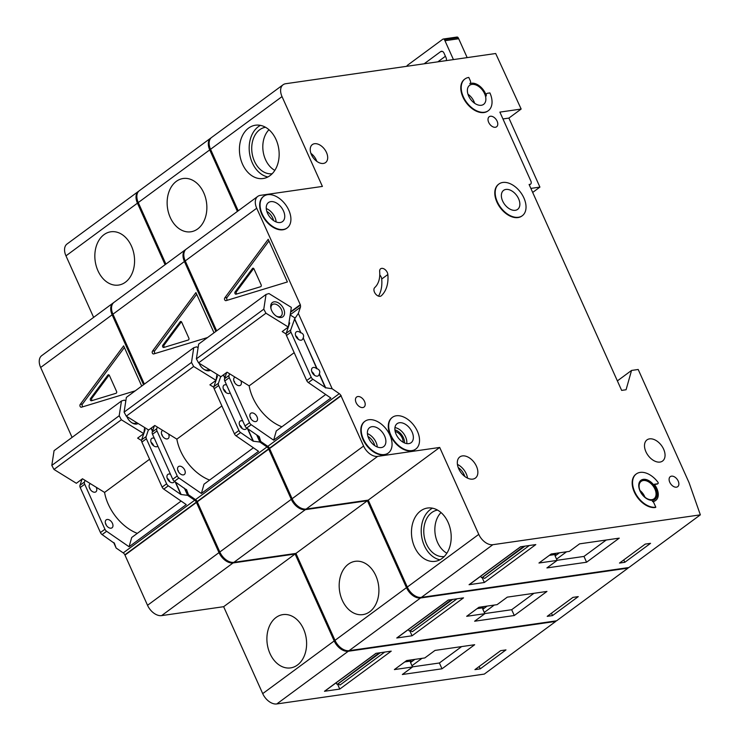 <?xml version="1.0" encoding="UTF-8"?>
<svg xmlns="http://www.w3.org/2000/svg" width="741" height="741" viewBox="0 0 741 741"><rect width="100%" height="100%" fill="white"/><g stroke="black" fill="none" stroke-linecap="round" stroke-linejoin="round"><path stroke-width="1.11" d="M274.105 301.837A8.864 5.622 -126.4 0 1 283.608 308.802A8.864 5.622 -126.4 0 1 281.145 317.5A8.864 5.622 -126.4 0 1 276.902 316.481A8.864 5.622 -126.4 0 1 270.9 308.339A8.864 5.622 -126.4 0 1 274.105 301.837M276.439 316.194A7.225 4.585 53.6 0 0 279.468 316.796A7.225 4.585 53.6 0 0 280.885 316.231A7.225 4.585 53.6 0 0 280.941 308.682A7.225 4.585 53.6 0 0 273.735 304.042A7.225 4.585 53.6 0 0 272.317 304.607A7.225 4.585 53.6 0 0 271.039 308.867M263.777 309.182L265.945 313.211L288.323 327.04L291.333 307.385L268.955 293.547L266.038 294.436L263.777 309.182L196.393 358.848L198.56 362.877L220.938 376.715L227.061 372.204L249.152 385.857A39.393 25.009 53.6 0 0 281.895 426.797M265.945 313.211L198.56 362.877M288.323 327.04L282.201 331.56L286.119 333.978M294.177 352.67L249.152 385.857M295.177 318.065L290.176 314.971M266.038 294.436L198.653 344.102L196.393 358.848M260.452 125.368A26.917 19.692 -98.2 0 0 252.292 162.807A26.917 19.692 -98.2 0 0 267.871 176.969M265.5 127.267A23.462 17.163 -98.2 0 0 254.441 161.223A23.462 17.163 -98.2 0 0 272.188 173.718M268.974 129.731A23.462 17.163 -98.2 0 0 265.519 159.63A23.462 17.163 -98.2 0 0 274.818 170.384M406.892 66.282A1.639 1.204 -98.2 0 1 407.43 65.301L442.84 39.199A1.639 1.204 -98.2 0 1 444.359 39.625A6.567 4.807 -98.2 0 1 444.961 40.727L453.436 59.586M443.257 39.023L456.993 37.05A1.639 1.204 81.8 0 1 458.095 37.643A6.567 4.807 81.8 0 1 458.698 38.745L467.173 57.613M445.415 56.26L437.866 61.827M424.13 63.8L440.626 51.638A3.279 2.399 -98.2 0 1 441.46 51.296A3.279 2.399 -98.2 0 1 443.97 53.037L446.054 57.678A3.279 2.399 -98.2 0 1 446.277 60.614M432.494 508.187A26.917 19.692 -98.2 0 0 424.334 545.626A26.917 19.692 -98.2 0 0 439.922 559.788M437.551 510.086A23.462 17.163 -98.2 0 0 426.492 544.042A23.462 17.163 -98.2 0 0 444.23 556.537M441.015 512.55A23.462 17.163 -98.2 0 0 437.57 542.449A23.462 17.163 -98.2 0 0 446.86 553.203M490.422 116.254A6.234 3.955 -126.4 0 1 496.646 120.264A6.234 3.955 -126.4 0 1 496.6 126.785A6.234 3.955 -126.4 0 1 495.368 127.276A6.234 3.955 -126.4 0 1 489.143 123.256A6.234 3.955 -126.4 0 1 489.199 116.745A6.234 3.955 -126.4 0 1 490.422 116.254M671.513 476.157A6.234 3.955 -126.4 0 1 677.737 480.168A6.234 3.955 -126.4 0 1 677.691 486.689A6.234 3.955 -126.4 0 1 676.459 487.18A6.234 3.955 -126.4 0 1 670.235 483.16A6.234 3.955 -126.4 0 1 670.281 476.648A6.234 3.955 -126.4 0 1 671.513 476.157M403.095 442.229A8.373 5.317 53.6 0 0 395.166 431.466M380.114 296.317A5.252 3.335 -126.4 0 1 374.974 293.103A5.252 3.335 -126.4 0 1 374.724 287.601A32.826 20.841 -126.4 0 0 379.661 271.521A5.252 3.335 -126.4 0 1 380.633 268.788A5.252 3.335 -126.4 0 1 384.996 269.539A5.252 3.335 -126.4 0 1 387.849 274.522A43.339 27.51 -126.4 0 1 381.337 295.752A5.252 3.335 -126.4 0 1 381.143 295.9A5.252 3.335 -126.4 0 1 380.114 296.317M502.796 182.462A19.701 12.504 53.6 0 0 498.925 184.009A19.701 12.504 53.6 0 0 498.776 204.599A19.701 12.504 53.6 0 0 518.431 217.27A19.701 12.504 53.6 0 0 522.303 215.724A19.701 12.504 53.6 0 0 522.451 195.142A19.701 12.504 53.6 0 0 502.796 182.462M522.09 215.872A19.701 12.504 -126.4 0 1 521.896 216.02A19.701 12.504 -126.4 0 1 518.024 217.567A19.701 12.504 -126.4 0 1 498.369 204.896A19.701 12.504 -126.4 0 1 498.517 184.314A19.701 12.504 -126.4 0 1 498.721 184.166M515.31 210.305A11.819 7.503 53.6 0 0 517.626 209.379A11.819 7.503 53.6 0 0 517.718 197.032A11.819 7.503 53.6 0 0 505.918 189.427A11.819 7.503 53.6 0 0 503.602 190.354A11.819 7.503 53.6 0 0 503.51 202.701A11.819 7.503 53.6 0 0 515.31 210.305M486.828 93.533A3.279 2.084 -126.4 0 0 486.346 95.904A13.134 8.336 -126.4 0 0 469.738 83.724L469.748 83.724A3.279 2.084 -126.4 0 0 469.97 83.594A3.279 2.084 -126.4 0 0 470.239 80.63L468.803 77.434A19.701 12.504 53.6 0 0 464.931 78.981A19.701 12.504 53.6 0 0 464.783 99.563A19.701 12.504 53.6 0 0 484.438 112.234A19.701 12.504 53.6 0 0 488.31 110.696A19.701 12.504 53.6 0 0 489.912 92.921L487.476 93.273A3.279 2.084 -126.4 0 0 486.828 93.533L486.42 93.829A3.279 2.084 53.6 0 0 485.901 94.579M488.106 110.844A19.701 12.504 -126.4 0 1 487.902 110.993A19.701 12.504 -126.4 0 1 484.03 112.539A19.701 12.504 -126.4 0 1 464.375 99.868A19.701 12.504 -126.4 0 1 464.524 79.278A19.701 12.504 -126.4 0 1 464.727 79.139M481.317 105.278A11.819 7.503 53.6 0 0 483.632 104.351A11.819 7.503 53.6 0 0 483.725 91.995A11.819 7.503 53.6 0 0 471.924 84.4A11.819 7.503 53.6 0 0 469.609 85.326A11.819 7.503 53.6 0 0 469.516 97.673A11.819 7.503 53.6 0 0 481.317 105.278M396.287 415.775A19.701 12.504 53.6 0 0 392.424 417.322A19.701 12.504 53.6 0 0 392.276 437.903A19.701 12.504 53.6 0 0 411.931 450.584A19.701 12.504 53.6 0 0 415.794 449.037A19.701 12.504 53.6 0 0 415.951 428.446A19.701 12.504 53.6 0 0 396.287 415.775M415.59 449.185A19.701 12.504 -126.4 0 1 415.386 449.333A19.701 12.504 -126.4 0 1 411.524 450.88A19.701 12.504 -126.4 0 1 391.869 438.209A19.701 12.504 -126.4 0 1 392.017 417.628A19.701 12.504 -126.4 0 1 392.221 417.479M408.8 443.618A11.819 7.503 53.6 0 0 411.125 442.692A11.819 7.503 53.6 0 0 411.218 430.345A11.819 7.503 53.6 0 0 399.418 422.74A11.819 7.503 53.6 0 0 397.102 423.667A11.819 7.503 53.6 0 0 397.009 436.014A11.819 7.503 53.6 0 0 408.8 443.618M381.328 447.573A11.819 7.503 53.6 0 0 383.653 446.647A11.819 7.503 53.6 0 0 383.736 434.291A11.819 7.503 53.6 0 0 371.945 426.686A11.819 7.503 53.6 0 0 369.62 427.622A11.819 7.503 53.6 0 0 369.537 439.969A11.819 7.503 53.6 0 0 381.328 447.573M368.814 419.73A19.701 12.504 53.6 0 0 364.952 421.277A19.701 12.504 53.6 0 0 364.794 441.858A19.701 12.504 53.6 0 0 384.459 454.529A19.701 12.504 53.6 0 0 388.321 452.992A19.701 12.504 53.6 0 0 388.479 432.401A19.701 12.504 53.6 0 0 368.814 419.73M388.117 453.131A19.701 12.504 -126.4 0 1 387.913 453.288A19.701 12.504 -126.4 0 1 384.051 454.835A19.701 12.504 -126.4 0 1 364.387 442.164A19.701 12.504 -126.4 0 1 364.544 421.573A19.701 12.504 -126.4 0 1 364.748 421.425M280.191 222.522A11.819 7.503 53.6 0 0 282.506 221.596A11.819 7.503 53.6 0 0 282.599 209.24A11.819 7.503 53.6 0 0 270.798 201.635A11.819 7.503 53.6 0 0 268.483 202.562A11.819 7.503 53.6 0 0 268.39 214.918A11.819 7.503 53.6 0 0 280.191 222.522M267.677 194.679A19.701 12.504 53.6 0 0 263.805 196.226A19.701 12.504 53.6 0 0 263.657 216.807A19.701 12.504 53.6 0 0 283.312 229.478A19.701 12.504 53.6 0 0 287.184 227.932A19.701 12.504 53.6 0 0 287.332 207.35A19.701 12.504 53.6 0 0 267.677 194.679M286.971 228.08A19.701 12.504 -126.4 0 1 286.776 228.237A19.701 12.504 -126.4 0 1 282.905 229.784A19.701 12.504 -126.4 0 1 263.25 217.113A19.701 12.504 -126.4 0 1 263.398 196.522A19.701 12.504 -126.4 0 1 263.601 196.374M651.885 499.666A10.837 6.873 53.6 0 0 654.007 498.813A10.837 6.873 53.6 0 0 654.09 487.495A10.837 6.873 53.6 0 0 643.281 480.529A10.837 6.873 53.6 0 0 641.15 481.372A10.837 6.873 53.6 0 0 641.067 492.7A10.837 6.873 53.6 0 0 651.885 499.666M640.78 480.437A11.819 7.503 -126.4 0 1 642.892 479.659A11.819 7.503 -126.4 0 1 654.581 487.087A11.819 7.503 -126.4 0 1 654.794 499.453M652.682 500.24A11.819 7.503 53.6 0 0 654.998 499.314A11.819 7.503 53.6 0 0 655.09 486.957A11.819 7.503 53.6 0 0 643.299 479.353A11.819 7.503 53.6 0 0 640.974 480.279A11.819 7.503 53.6 0 0 640.891 492.635A11.819 7.503 53.6 0 0 652.682 500.24M655.813 507.196A19.701 12.504 53.6 0 1 636.149 494.525A19.701 12.504 53.6 0 1 636.306 473.944A19.701 12.504 53.6 0 1 657.841 482.095A1.315 0.834 -126.4 0 1 657.962 483.66A1.315 0.834 -126.4 0 1 657.702 483.762L654.247 484.262A13.134 8.336 -126.4 0 1 655.785 500.37A13.134 8.336 -126.4 0 1 653.201 501.398A13.134 8.336 -126.4 0 1 652.376 501.462A1.315 0.834 -126.4 0 1 653.701 502.5L655.813 507.196L655.405 507.502A19.701 12.504 -126.4 0 1 635.741 494.821A19.701 12.504 -126.4 0 1 635.898 474.24A19.701 12.504 -126.4 0 1 636.102 474.092M652.997 501.666A13.134 8.336 53.6 0 0 655.368 500.666A13.134 8.336 53.6 0 0 655.572 500.508M448.083 522.349A26.917 19.692 81.8 0 1 435.171 561.335A26.917 19.692 81.8 0 1 414.59 547.034A26.917 19.692 81.8 0 1 427.501 508.039A26.917 19.692 81.8 0 1 448.083 522.349M276.032 139.521A26.917 19.692 81.8 0 1 263.12 178.516A26.917 19.692 81.8 0 1 242.539 164.215A26.917 19.692 81.8 0 1 255.45 125.22A26.917 19.692 81.8 0 1 276.032 139.521M659.99 462.069A13.134 8.336 53.6 0 0 662.565 461.041A13.134 8.336 53.6 0 0 662.667 447.314A13.134 8.336 53.6 0 0 649.561 438.867A13.134 8.336 53.6 0 0 646.986 439.895A13.134 8.336 53.6 0 0 646.884 453.622A13.134 8.336 53.6 0 0 659.99 462.069M472.804 479.112A13.134 8.336 53.6 0 0 475.379 478.084A13.134 8.336 53.6 0 0 475.481 464.366A13.134 8.336 53.6 0 0 462.375 455.919A13.134 8.336 53.6 0 0 459.8 456.947A13.134 8.336 53.6 0 0 459.698 470.665A13.134 8.336 53.6 0 0 472.804 479.112M323.382 163.437A11.161 7.086 53.6 0 0 325.577 162.566A11.161 7.086 53.6 0 0 325.66 150.895A11.161 7.086 53.6 0 0 314.527 143.717A11.161 7.086 53.6 0 0 312.332 144.597A11.161 7.086 53.6 0 0 312.248 156.258A11.161 7.086 53.6 0 0 323.382 163.437M362.803 407.559A6.234 3.955 53.6 0 0 364.026 407.068A6.234 3.955 53.6 0 0 364.072 400.557A6.234 3.955 53.6 0 0 357.847 396.537A6.234 3.955 53.6 0 0 356.625 397.028A6.234 3.955 53.6 0 0 356.578 403.549A6.234 3.955 53.6 0 0 362.803 407.559M294.455 318.973L300.892 332.7L294.659 318.825L290.722 329.977A3.279 2.084 53.6 0 0 290.963 332.209L311.201 377.225A3.279 2.084 53.6 0 0 312.869 379.262L325.642 387.756L319.399 373.881C320.297 371.426 319.519 369.685 317.055 368.666L316.852 368.814A4.928 3.121 53.6 0 0 313.415 367.453A4.928 3.121 53.6 0 0 312.443 367.842A4.928 3.121 53.6 0 0 312.406 372.992A4.928 3.121 53.6 0 0 317.324 376.159A4.928 3.121 53.6 0 0 318.287 375.77A4.928 3.121 53.6 0 0 319.195 374.038L325.429 387.913M317.055 368.666L303.236 337.924C304.134 335.46 303.356 333.719 300.892 332.7M303.236 337.924L316.852 368.814M300.689 332.848A4.928 3.121 53.6 0 0 297.252 331.496A4.928 3.121 53.6 0 0 296.28 331.885A4.928 3.121 53.6 0 0 296.243 337.025A4.928 3.121 53.6 0 0 301.161 340.193A4.928 3.121 53.6 0 0 302.124 339.813A4.928 3.121 53.6 0 0 303.032 338.072M295.64 335.71A4.928 3.121 -126.4 0 1 298.271 339.285M311.804 371.676A4.928 3.121 -126.4 0 1 314.434 375.252M233.971 381.17A4.928 3.121 53.6 0 1 234.526 381.624L234.647 382.606M235.008 377.113A4.928 3.121 53.6 0 0 234.61 377.336A4.928 3.121 53.6 0 0 234.573 382.486A4.928 3.121 53.6 0 0 239.491 385.653A4.928 3.121 53.6 0 0 240.455 385.264A4.928 3.121 53.6 0 0 240.797 380.689M250.254 417.22L250.81 418.563M250.486 417.729L250.69 417.581A4.928 3.121 53.6 0 0 250.134 417.137M255.645 421.61A4.928 3.121 53.6 0 0 256.618 421.231A4.928 3.121 53.6 0 0 256.655 416.081A4.928 3.121 53.6 0 0 251.736 412.913A4.928 3.121 53.6 0 0 250.773 413.302A4.928 3.121 53.6 0 0 250.736 418.443A4.928 3.121 53.6 0 0 255.645 421.61M657.295 484.068L654.423 484.484M300.244 305.097A3.279 2.084 53.6 0 1 300.438 307.219L298.327 313.434L332.19 388.775L339.285 393.666A3.279 2.084 53.6 0 1 340.906 395.583L363.59 446.045A13.134 8.336 53.6 0 0 377.66 456.373L439.7 447.444L478.769 534.372A13.134 8.336 53.6 0 0 492.848 544.7L700.347 514.847L689.028 482.595L638.196 369.481L631.545 370.444L626.071 389.757L621.643 390.396L529.102 184.481L529.991 184.352A3.279 2.084 53.6 0 0 530.63 184.092A3.279 2.084 53.6 0 0 530.899 181.137L499.879 112.113L521.155 109.047L495.692 53.509L285.674 83.724A13.134 8.336 53.6 0 0 283.099 84.752A13.134 8.336 53.6 0 0 282.025 96.599L322.4 186.426L260.36 195.355A13.134 8.336 53.6 0 0 257.785 196.384A13.134 8.336 53.6 0 0 256.71 208.23L300.466 305.06L290.592 312.202M282.025 96.599L210.546 149.284L238.204 210.815M210.546 149.284A13.134 8.336 -126.4 0 1 211.62 137.437L283.099 84.752M700.347 514.847L628.868 567.532L421.37 597.385A13.134 8.336 -126.4 0 1 407.3 587.057L478.769 534.372M340.906 395.583L269.428 448.259L292.111 498.721A13.134 8.336 53.6 0 0 306.19 509.048L368.231 500.129L407.3 587.057M269.428 448.259A3.279 2.084 53.6 0 0 267.807 446.341L260.712 441.46L258.248 435.977M257.785 196.384L186.306 249.069A13.134 8.336 53.6 0 0 185.231 260.915L216.659 330.829M531.019 188.751L534.817 197.189M530.871 188.409L539.92 187.102L532.835 192.327M521.155 109.047L508.9 118.078L502.954 118.94M539.92 187.102L508.9 118.078M523.831 546.302L482.289 577.443A3.279 0.815 155.8 0 0 482.521 577.406L524.943 546.145M480.779 576.183L481.4 577.572M529.306 545.515L484.679 578.406L482.521 577.406M469.599 584.306A1.639 1.037 -126.4 0 1 469.386 584.575A1.639 1.037 -126.4 0 1 469.062 584.705L520.525 546.775L535.808 544.579L484.345 582.509L482.085 577.471M619.504 563.067L645.235 544.098L650.552 543.329L624.82 562.299L619.504 563.067M546.914 567.93L586.576 562.224L619.254 538.142L579.592 543.848L569.384 551.378L551.211 553.99L538.957 563.021L557.13 560.409L546.914 567.93M469.062 584.705L484.345 582.509M226.061 300.633A1.639 1.204 81.8 0 1 224.81 297.836L268.223 239.297L287.397 281.96L226.061 300.633M300.114 304.81L290.667 311.766M294.659 318.825L298.327 313.434M226.681 372.482L224.56 378.744A3.279 2.084 53.6 0 0 224.801 380.976L245.03 425.992A3.279 2.084 53.6 0 0 246.707 428.029L259.267 436.681L260.712 441.46M229.608 373.779L229.052 375.428A3.279 2.084 53.6 0 0 229.293 377.669L224.801 380.976M290.963 332.209L286.471 335.516A3.279 2.084 -126.4 0 1 286.23 333.283L289.731 322.956M332.19 388.775L325.642 387.756M229.293 377.669L249.522 422.685A3.279 2.084 53.6 0 0 251.199 424.713L273.661 440.182L330.847 398.037L308.376 382.569A3.279 2.084 -126.4 0 1 306.709 380.541L286.471 335.516M439.7 447.444L368.231 500.129M341.129 395.546L269.659 448.231M341.036 395.87L269.567 448.555M631.545 370.444L617.373 380.893M273.661 440.182L276.291 430.929L325.707 394.499M378.512 296.131A43.339 27.51 53.6 0 0 381.717 279.033A5.252 3.335 53.6 0 0 379.762 274.892M234.091 381.263L234.323 381.772M268.974 240.955L227.024 297.512A1.639 1.204 -98.2 0 0 227.496 300.198M260.619 286.711A1.315 0.963 -98.2 0 0 261.147 284.831L253.978 268.9A1.315 0.963 -98.2 0 0 252.449 268.538L235.092 291.935A1.315 0.963 -98.2 0 0 236.101 294.177L260.619 286.711M253.691 268.464L236.416 291.75A1.315 0.963 -98.2 0 0 236.888 293.936M549.368 555.352L555.63 554.444A1.639 1.037 -126.4 0 0 555.305 554.574A1.639 1.037 -126.4 0 0 555.176 556.056L557.13 560.409M557.075 560.298L583.973 556.426L606.231 540.022M583.973 556.426L586.576 562.224M566.559 551.786L556.565 559.149M623.755 559.927L624.82 562.299M210.416 370.213A8.864 5.622 -126.4 0 1 208.851 370.778A8.864 5.622 -126.4 0 1 204.618 369.759A8.864 5.622 -126.4 0 1 199.107 363.22M204.145 369.481A7.225 4.585 53.6 0 0 207.184 370.083A7.225 4.585 53.6 0 0 208.601 369.518A7.225 4.585 53.6 0 0 208.888 369.268M198.097 347.714L196.671 346.834L193.744 347.714L191.493 362.46L124.099 412.135L126.266 416.164L148.645 430.002L154.776 425.482L176.858 439.135A39.393 25.009 53.6 0 0 209.601 480.075M191.493 362.46L193.66 366.489L126.266 416.164M193.66 366.489L216.039 380.328L209.907 384.848L213.825 387.265M221.892 405.948L176.858 439.135M193.744 347.714L126.359 397.389L124.099 412.135M216.965 374.261L216.039 380.328M138.122 423.491A8.864 5.622 -126.4 0 1 136.566 424.065A8.864 5.622 -126.4 0 1 132.324 423.046A8.864 5.622 -126.4 0 1 126.813 416.498M131.861 422.759A7.225 4.585 53.6 0 0 134.89 423.37A7.225 4.585 53.6 0 0 136.307 422.796A7.225 4.585 53.6 0 0 136.603 422.555M125.803 401.001L124.377 400.112L121.459 401.001L119.199 415.747L51.814 465.413L53.982 469.451L76.36 483.28L82.483 478.769L104.574 492.422A39.393 25.009 53.6 0 0 137.317 533.363M119.199 415.747L121.367 419.776L53.982 469.451M121.367 419.776L143.745 433.615L137.622 438.126L141.54 440.552M149.599 459.235L104.574 492.422M121.459 401.001L54.065 450.667L51.814 465.413M144.671 427.538L143.745 433.615M375.789 575.627A26.917 19.692 81.8 0 1 362.877 614.613A26.917 19.692 81.8 0 1 342.296 600.312A26.917 19.692 81.8 0 1 355.208 561.326A26.917 19.692 81.8 0 1 375.789 575.627M203.747 192.808A26.917 19.692 81.8 0 1 190.835 231.794A26.917 19.692 81.8 0 1 170.254 217.493A26.917 19.692 81.8 0 1 183.166 178.507A26.917 19.692 81.8 0 1 203.747 192.808M226.616 385.005A4.928 3.121 53.6 0 0 224.958 384.774A4.928 3.121 53.6 0 0 223.995 385.163A4.928 3.121 53.6 0 0 223.958 390.312A4.928 3.121 53.6 0 0 228.867 393.48A4.928 3.121 53.6 0 0 229.84 393.091A4.928 3.121 53.6 0 0 230.127 392.832M223.347 388.997A4.928 3.121 -126.4 0 1 225.986 392.573M242.77 420.971A4.928 3.121 53.6 0 0 241.121 420.74A4.928 3.121 53.6 0 0 240.158 421.129A4.928 3.121 53.6 0 0 240.112 426.27A4.928 3.121 53.6 0 0 245.03 429.437A4.928 3.121 53.6 0 0 245.993 429.058A4.928 3.121 53.6 0 0 246.734 428.048M239.51 424.964A4.928 3.121 -126.4 0 1 242.15 428.53M161.677 434.458A4.928 3.121 53.6 0 1 162.233 434.902L162.353 435.884M162.714 430.391A4.928 3.121 53.6 0 0 162.316 430.623A4.928 3.121 53.6 0 0 162.279 435.764A4.928 3.121 53.6 0 0 167.197 438.931A4.928 3.121 53.6 0 0 168.161 438.552A4.928 3.121 53.6 0 0 168.503 433.976M177.96 470.507L178.516 471.85M178.192 471.017L178.396 470.868A4.928 3.121 53.6 0 0 177.84 470.415M183.36 474.898A4.928 3.121 53.6 0 0 184.324 474.509A4.928 3.121 53.6 0 0 184.361 469.368A4.928 3.121 53.6 0 0 179.452 466.2A4.928 3.121 53.6 0 0 178.479 466.58A4.928 3.121 53.6 0 0 178.442 471.73A4.928 3.121 53.6 0 0 183.36 474.898M211.231 137.752A13.134 8.336 53.6 0 0 210.805 138.039A13.134 8.336 53.6 0 0 209.731 149.886L237.389 211.417M185.917 249.384A13.134 8.336 53.6 0 0 185.491 249.671A13.134 8.336 53.6 0 0 184.416 261.517L215.844 331.431M256.673 434.893L259.896 442.062L266.992 446.943L195.522 499.629A3.279 2.084 53.6 0 1 197.143 501.546L219.818 552.008A13.134 8.336 53.6 0 0 233.897 562.336L295.937 553.407L335.006 640.344L406.476 587.659A13.134 8.336 53.6 0 0 420.555 597.987L349.085 650.663A13.134 8.336 -126.4 0 1 335.006 640.344M406.476 587.659L367.406 500.731L305.375 509.651A13.134 8.336 53.6 0 1 291.296 499.323L268.613 448.861A3.279 2.084 53.6 0 0 266.992 446.943M627.896 567.671L628.053 568.134L420.555 597.987M209.731 149.886L138.261 202.562L165.91 264.102M138.261 202.562A13.134 8.336 -126.4 0 1 139.327 190.715L210.805 138.039M628.053 568.134L556.584 620.81L349.085 650.663M186.584 489.69L188.427 494.738L195.522 499.629M188.427 494.738L185.963 489.255M185.491 249.671L114.012 302.347A13.134 8.336 53.6 0 0 112.947 314.193L144.365 384.116M451.538 599.58L409.995 630.73A3.279 0.815 155.8 0 0 410.227 630.693L452.649 599.423M408.486 629.461L409.115 630.86M457.012 598.793L412.385 631.684L410.227 630.693M397.315 637.593A1.639 1.037 -126.4 0 1 397.093 637.862A1.639 1.037 -126.4 0 1 396.768 637.992L448.231 600.062L463.523 597.857L412.061 635.787L409.801 630.758M547.21 616.345L572.941 597.385L578.258 596.616L552.527 615.586L547.21 616.345M474.629 621.217L514.291 615.512L546.96 591.429L507.298 597.135L497.091 604.656L478.927 607.277L466.673 616.308L484.836 613.687L474.629 621.217M396.768 637.992L412.061 635.787M207.545 337.544L153.776 353.92A1.639 1.204 81.8 0 1 152.516 351.114L195.93 292.584L214.001 332.783M154.387 425.76L152.266 432.022A3.279 2.084 53.6 0 0 152.507 434.263L172.746 479.279A3.279 2.084 53.6 0 0 174.413 481.307L186.778 490.107M157.324 427.057L156.759 428.715A3.279 2.084 53.6 0 0 156.999 430.947L152.507 434.263M220.698 376.567L218.428 383.254A3.279 2.084 53.6 0 0 218.678 385.496L214.186 388.803A3.279 2.084 -126.4 0 1 213.936 386.57L217.446 376.243M259.896 442.062L253.144 441.191L240.584 432.54L236.092 435.856A3.279 2.084 -126.4 0 1 234.415 433.818L214.186 388.803M156.999 430.947L177.238 475.972A3.279 2.084 53.6 0 0 178.905 478.001L201.376 493.469L258.553 451.325L236.092 435.856M218.678 385.496L238.908 430.512A3.279 2.084 53.6 0 0 240.584 432.54M367.406 500.731L295.937 553.407M268.613 448.861L197.143 501.546M268.835 448.833L197.365 501.518M268.751 449.157L197.273 501.833M201.376 493.469L203.997 484.206L253.413 447.786M253.348 441.043L247.855 428.817M247.457 428.548L253.144 441.191M224.894 377.734L223.569 374.779M223.365 374.927L224.782 378.086M161.807 434.55L162.029 435.05M196.68 294.242L154.73 350.799A1.639 1.204 -98.2 0 0 155.212 353.485M188.325 339.999A1.315 0.963 -98.2 0 0 188.853 338.118L181.693 322.178A1.315 0.963 -98.2 0 0 180.156 321.816L162.798 345.223A1.315 0.963 -98.2 0 0 163.807 347.464L188.325 339.999M181.397 321.751L164.131 345.028A1.315 0.963 -98.2 0 0 164.595 347.223M477.084 608.63L483.336 607.731A1.639 1.037 -126.4 0 0 483.021 607.861A1.639 1.037 -126.4 0 0 482.882 609.343L484.836 613.687M484.79 613.576L511.679 609.713L533.946 593.3M511.679 609.713L514.291 615.512M494.266 605.064L484.271 612.437M551.461 613.215L552.527 615.586M303.495 628.914A26.917 19.692 81.8 0 1 290.583 667.9A26.917 19.692 81.8 0 1 270.011 653.599A26.917 19.692 81.8 0 1 282.923 614.613A26.917 19.692 81.8 0 1 303.495 628.914M131.453 246.095A26.917 19.692 81.8 0 1 118.541 285.081A26.917 19.692 81.8 0 1 97.96 270.78A26.917 19.692 81.8 0 1 110.872 231.785A26.917 19.692 81.8 0 1 131.453 246.095M154.323 438.292A4.928 3.121 53.6 0 0 152.665 438.061A4.928 3.121 53.6 0 0 151.701 438.45A4.928 3.121 53.6 0 0 151.664 443.59A4.928 3.121 53.6 0 0 156.583 446.758A4.928 3.121 53.6 0 0 157.546 446.378A4.928 3.121 53.6 0 0 157.833 446.11M151.062 442.284A4.928 3.121 -126.4 0 1 153.693 445.85M170.486 474.249A4.928 3.121 53.6 0 0 168.828 474.027A4.928 3.121 53.6 0 0 167.864 474.407A4.928 3.121 53.6 0 0 167.827 479.557A4.928 3.121 53.6 0 0 172.736 482.724A4.928 3.121 53.6 0 0 173.709 482.335A4.928 3.121 53.6 0 0 174.45 481.326M167.225 478.241A4.928 3.121 -126.4 0 1 169.856 481.817M89.392 487.735A4.928 3.121 53.6 0 1 89.948 488.189L90.059 489.171M90.421 483.678A4.928 3.121 53.6 0 0 90.032 483.901A4.928 3.121 53.6 0 0 89.994 489.051A4.928 3.121 53.6 0 0 94.904 492.219A4.928 3.121 53.6 0 0 95.876 491.829A4.928 3.121 53.6 0 0 96.21 487.254M105.676 523.794L106.222 525.128M105.898 524.304L106.102 524.146A4.928 3.121 53.6 0 0 105.546 523.702M111.067 528.185A4.928 3.121 53.6 0 0 112.039 527.796A4.928 3.121 53.6 0 0 112.076 522.646A4.928 3.121 53.6 0 0 107.158 519.478A4.928 3.121 53.6 0 0 106.195 519.867A4.928 3.121 53.6 0 0 106.158 525.008A4.928 3.121 53.6 0 0 111.067 528.185M138.938 191.039A13.134 8.336 53.6 0 0 138.511 191.317A13.134 8.336 53.6 0 0 137.446 203.164L165.095 264.704M113.623 302.671A13.134 8.336 53.6 0 0 113.197 302.949A13.134 8.336 53.6 0 0 112.132 314.795L143.55 384.718M184.389 488.171L187.603 495.34L194.707 500.231L123.228 552.906A3.279 2.084 53.6 0 1 124.849 554.833L147.533 605.295A13.134 8.336 53.6 0 0 161.612 615.614L223.643 606.694L262.712 693.622L334.191 640.946A13.134 8.336 53.6 0 0 348.261 651.265L276.791 703.95A13.134 8.336 -126.4 0 1 262.712 693.622M334.191 640.946L295.122 554.009L233.082 562.938A13.134 8.336 53.6 0 1 219.003 552.61L196.328 502.148A3.279 2.084 53.6 0 0 194.707 500.231M555.602 620.958L555.769 621.412L348.261 651.265M137.446 203.164L65.968 255.849L93.625 317.38M65.968 255.849A13.134 8.336 -126.4 0 1 67.042 244.002L138.511 191.317M555.769 621.412L484.29 674.097L276.791 703.95M114.29 542.977L116.133 548.025L123.228 552.906M116.133 548.025L113.669 542.542M113.197 302.949L41.728 355.634A13.134 8.336 53.6 0 0 40.653 367.48L72.081 437.394M379.253 652.867L337.711 684.017A3.279 0.815 155.8 0 0 337.942 683.971L380.355 652.71M336.201 682.748L336.822 684.138M384.718 652.08L340.1 684.971L337.942 683.971M325.021 690.871A1.639 1.037 -126.4 0 1 324.799 691.149A1.639 1.037 -126.4 0 1 324.484 691.279L375.937 653.34L391.229 651.144L339.767 689.074L337.507 684.045M474.925 669.632L500.657 650.663L505.973 649.903L480.242 668.864L474.925 669.632M402.335 674.505L441.997 668.799L474.675 644.716L435.013 650.422L424.797 657.943L406.633 660.555L394.379 669.586L412.552 666.974L402.335 674.505M324.484 691.279L339.767 689.074M135.251 390.831L81.482 407.198A1.639 1.204 81.8 0 1 80.223 404.401L123.645 345.862L141.716 386.07M82.103 479.047L79.972 485.309A3.279 2.084 53.6 0 0 80.223 487.541L100.452 532.566A3.279 2.084 53.6 0 0 102.128 534.594L114.484 543.394M85.03 480.344L84.465 481.993A3.279 2.084 53.6 0 0 84.715 484.234L80.223 487.541M148.413 429.854L146.144 436.542A3.279 2.084 53.6 0 0 146.385 438.774L141.892 442.09A3.279 2.084 -126.4 0 1 141.651 439.848L145.153 429.53M187.603 495.34L180.85 494.479L168.29 485.827L163.798 489.134A3.279 2.084 -126.4 0 1 162.122 487.106L141.892 442.09M84.715 484.234L104.944 529.25A3.279 2.084 53.6 0 0 106.621 531.278L129.082 546.756L186.26 504.602L163.798 489.134M146.385 438.774L166.614 483.799A3.279 2.084 53.6 0 0 168.29 485.827M295.122 554.009L223.643 606.694M196.328 502.148L124.849 554.833M196.55 502.12L125.072 554.796M196.458 502.435L124.979 555.12M129.082 546.756L131.703 537.494L181.128 501.064M181.054 494.321L175.561 482.095M175.163 481.826L180.85 494.479M152.609 431.021L151.275 428.057M151.071 428.215L152.489 431.364M89.513 487.828L89.744 488.338M124.386 347.529L82.436 404.077A1.639 1.204 -98.2 0 0 82.918 406.763M116.041 393.286A1.315 0.963 -98.2 0 0 116.559 391.405L109.399 375.465A1.315 0.963 -98.2 0 0 107.871 375.103L90.513 398.51A1.315 0.963 -98.2 0 0 91.513 400.751L116.041 393.286M109.103 375.039L91.838 398.315A1.315 0.963 -98.2 0 0 92.301 400.51M404.79 661.917L411.051 661.018A1.639 1.037 -126.4 0 0 410.727 661.148A1.639 1.037 -126.4 0 0 410.588 662.621L412.552 666.974M412.496 666.863L439.394 662.991L461.652 646.587M439.394 662.991L441.997 668.799M421.972 658.351L411.977 665.714M479.177 666.492L480.242 668.864M442.358 51.398L440.626 51.638M458.095 37.643L444.359 39.625M458.698 38.745L444.961 40.727M367.416 433.596A11.819 7.503 -126.4 0 1 377.289 446.99M374.733 445.619A10.179 6.456 53.6 0 0 367.962 436.44M266.269 208.545A11.819 7.503 -126.4 0 1 276.143 221.939M273.586 220.568A10.179 6.456 53.6 0 0 266.825 211.389M310.896 153.341A11.161 7.086 -126.4 0 1 316.805 161.343M467.969 94.218A11.819 7.503 -126.4 0 1 474.648 103.286M639.992 490.486A10.837 6.873 -126.4 0 1 644.957 497.23M394.944 427.585A11.819 7.503 -126.4 0 1 406.744 443.59M404.512 442.933A10.179 6.456 53.6 0 0 394.907 429.91M457.429 464.422A13.134 8.336 -126.4 0 1 467.543 478.14M464.792 476.454A11.495 7.29 53.6 0 0 458.225 467.552M492.848 544.7L421.37 597.385M256.71 208.23L185.231 260.915M300.438 307.219L290.203 314.758M229.052 375.428L224.56 378.744M290.722 329.977L286.23 333.283M312.869 379.262L308.376 382.569M251.199 424.713L246.707 428.029M339.285 393.666L267.807 446.341M311.201 377.225L306.709 380.541M249.522 422.685L245.03 425.992M363.59 446.045L292.111 498.721M377.66 456.373L306.19 509.048M529.991 184.352L529.278 184.88M387.849 274.522L381.717 279.033M227.024 297.512L224.81 297.836M253.579 268.372L252.449 268.538M236.416 291.75L235.092 291.935M555.63 554.444L555.092 554.842M555.102 555.889L559.242 552.832M184.416 261.517L112.947 314.193M156.759 428.715L152.266 432.022M218.428 383.254L213.936 386.57M178.905 478.001L174.413 481.307M238.908 430.512L234.415 433.818M177.238 475.972L172.746 479.279M291.296 499.323L219.818 552.008M305.375 509.651L233.897 562.336M154.73 350.799L152.516 351.114M181.286 321.659L180.156 321.816M164.131 345.028L162.798 345.223M483.336 607.731L482.799 608.129M482.817 609.167L486.957 606.119M112.132 314.795L40.653 367.48M84.465 481.993L79.972 485.309M146.144 436.542L141.651 439.848M106.621 531.278L102.128 534.594M166.614 483.799L162.122 487.106M104.944 529.25L100.452 532.566M219.003 552.61L147.533 605.295M233.082 562.938L161.612 615.614M82.436 404.077L80.223 404.401M109.001 374.937L107.871 375.103M91.838 398.315L90.513 398.51M411.051 661.018L410.505 661.417M410.523 662.454L414.664 659.407M530.63 184.092L529.352 185.037M555.139 555.972L559.427 552.805M469.386 584.575L520.71 546.747M482.845 609.259L487.133 606.092M397.093 637.862L448.416 600.034M410.56 662.537L414.849 659.379M324.799 691.149L376.122 653.321"/></g></svg>
